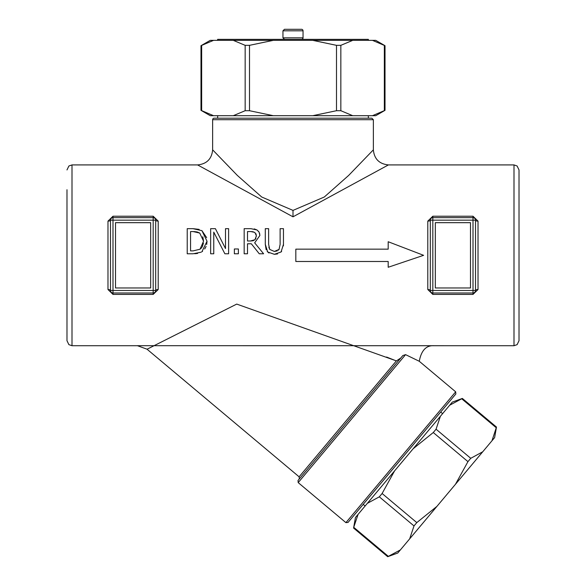 <?xml version="1.0" encoding="UTF-8"?>
<svg xmlns="http://www.w3.org/2000/svg" width="586" height="586" viewBox="0 0 586 586"><rect width="100%" height="100%" fill="white"/><g stroke="black" fill="none" stroke-linecap="round" stroke-linejoin="round"><path stroke-width="0.88" d="M66.98 189.732L66.98 340.708L68.892 344.649L72.005 345.725L72.005 164.915L68.892 165.992L66.98 169.933M158.205 289.528L158.205 221.112L153.18 216.227L112.995 216.227L107.978 221.112L107.978 289.528L112.995 294.414L153.18 294.414L158.205 289.528A2.512 0.952 0 0 0 155.693 290.48L155.693 220.16A2.512 2.512 0 0 0 153.18 217.648L112.995 217.648A2.512 2.512 0 0 0 110.49 220.16A2.512 0.952 0 0 1 107.978 221.112M72.005 164.915L197.577 164.915L293 216.813L388.423 164.915L513.995 164.915L513.995 345.725L517.108 344.649L519.02 340.708L519.02 169.933L517.108 165.992L513.995 164.915M254.251 228.899L257.027 229.99L250.918 228.665M259.598 233.331L259.876 235.484L259.115 232.173L257.027 229.99L258.851 231.756M259.876 235.484L254.668 242.846L259.876 235.484M259.268 253.775L251.328 243.783L259.268 253.775L263.597 253.775L254.668 242.846M224.87 253.775L213.758 232.122L224.87 253.775L228.613 253.775L228.613 228.665L225.5 228.665L225.5 248.545L215.392 228.665L210.645 228.665L210.645 253.775L213.758 253.775L213.758 232.122M202.573 251.277L201.899 251.76L207.026 241.242L206.682 244.487M206.096 246.406L204.726 248.969M193.102 253.775L201.181 252.178M197.585 253.452L194.75 253.738M207.026 241.242L201.936 230.657L192.94 228.665L199.123 229.375M201.936 230.657L206.646 237.63M268.827 247.16L269.707 249.402L274.365 251.46L277.193 250.925M278.357 250.193L279.163 249.218M281.632 251.372L281.06 251.987L283.463 244.333L283.412 245.856M277.537 253.958L274.365 254.309L281.06 251.987M268.974 253.005L267.216 251.467M266.147 249.731L265.29 244.333L267.692 251.987L274.365 254.309M513.995 345.725L137.395 345.689L147.079 349.212L236.729 304.09L396.414 360.91M427.795 221.112L427.795 289.528L432.82 294.414L473.005 294.414L478.022 289.528L478.022 221.112L473.005 216.227L432.82 216.227L427.795 221.112A2.512 0.952 180 0 0 430.307 220.16L430.307 290.48A2.512 2.512 0 0 0 432.82 292.993L473.005 292.993A2.512 2.512 0 0 0 475.51 290.48A2.512 0.952 180 0 1 478.022 289.528M107.978 289.528A2.512 0.952 180 0 1 110.49 290.48A2.512 2.512 0 0 0 112.995 292.993L112.995 290.48L110.49 290.48L110.49 220.16L112.995 220.16L112.995 216.227M158.205 221.112A2.512 0.952 0 0 1 155.693 220.16L153.18 220.16L153.18 292.993A2.512 2.512 0 0 0 155.693 290.48L112.995 290.48L112.995 220.16L153.18 220.16L153.18 216.227M478.022 221.112A2.512 0.952 0 0 1 475.51 220.16A2.512 2.512 0 0 0 473.005 217.648L473.005 220.16L475.51 220.16L475.51 290.48L473.005 290.48L473.005 294.414M427.795 289.528A2.512 0.952 180 0 1 430.307 290.48L432.82 290.48L432.82 217.648A2.512 2.512 0 0 0 430.307 220.16L473.005 220.16L473.005 290.48L432.82 290.48L432.82 294.414M435.332 287.968L435.332 222.673L470.492 222.673L470.492 287.968L435.332 287.968M473.005 216.227L473.005 217.648L432.82 217.648L432.82 216.227M150.668 222.673L150.668 287.968L115.508 287.968L115.508 222.673L150.668 222.673M112.995 294.414L112.995 292.993L153.18 292.993L153.18 294.414M399.93 358.837L400.765 358.031M434.329 345.725C426.344 345.103 421.327 350.289 419.268 361.269L405.571 354.64L402.846 355.548L400.78 358.002L396.348 360.939L386.592 357.042M396.348 360.939L299.116 476.821L299.3 478.945L402.838 355.548L298.01 480.483L402.846 355.548M388.423 164.915C379.281 163.999 374.264 158.974 373.355 149.848L348.648 175.434L324.292 197.013L293 210.396L261.7 197.006L237.345 175.426L212.645 149.848C211.736 158.974 206.719 163.999 197.577 164.915M348.033 522.456L455.864 393.946L455.674 391.822L345.908 522.639L348.033 522.456M365.129 505.982L363.203 504.37L440.687 412.024L442.613 413.643M212.637 149.848L212.637 119.705A1.509 1.509 0 0 1 214.146 118.204L371.854 118.204L214.146 118.204M301.541 29.3L284.459 29.3L301.541 29.3A1.509 1.509 0 0 1 303.043 30.809L303.043 37.841A1.509 1.509 0 0 1 301.541 39.343M283.463 244.333L283.463 228.665L280.123 228.665L280.123 244.413L279.046 249.402L274.365 251.46L269.707 249.402L268.63 244.333L268.63 228.665L265.29 228.665L265.29 244.333M192.94 228.665L187.22 228.665L187.22 253.775L192.999 253.775M199.738 233.06L203.547 241.198L200.046 249.218L193.102 250.889L190.56 250.889L190.56 231.558L193.102 231.558L199.738 233.06L197.24 232.005M196.896 231.917L193.959 231.565M203.547 241.198L202.785 236.729M193.102 250.889L200.046 249.218L201.738 247.651M202.229 246.926L203.445 243.087M423.597 255.32L388.188 241.732L388.188 249.153L295.827 249.153L295.827 261.488L388.188 261.488L388.188 267.267L423.597 255.32M250.64 228.665L244.164 228.665L244.164 253.775L247.504 253.775L247.504 243.783L251.328 243.783M250.823 231.558L254.807 232.408L256.397 235.748L254.969 239.696L250.434 241L247.504 241L247.504 231.558L250.823 231.558M250.434 241L253.027 240.743M253.145 240.714L254.969 239.696L255.979 238.216M256.382 236.312L256.001 233.792M253.269 231.77L250.874 231.558M234.356 253.775L238.385 253.775L238.385 248.977L234.356 248.977L234.356 253.775M217.662 40.353L217.662 39.343L368.338 39.343L368.338 40.353M213.538 40.353L200.983 45.701L210.249 40.353L375.751 40.353L385.017 45.701L372.462 40.353M372.462 115.691L385.017 110.336L375.751 115.691L210.249 115.691L200.983 110.336L213.538 115.691M312.734 115.691L336.496 110.71L340.847 110.71L352.728 115.691M233.272 115.691L245.153 110.71L249.504 110.71L273.266 115.691M491.991 440.745L496.481 427.069L494.621 437.61L455.469 484.278L397.762 553.038L387.705 556.7L400.392 549.91M413.145 448.759L440.394 416.28L436.065 429.201L433.266 432.534L413.145 448.759L394.598 470.866L382.109 493.5L379.31 496.833L367.341 503.345L358.068 514.398L353.732 527.312L353.585 528.067L387.705 556.7M409.665 538.856L414.002 525.935L416.793 522.602L436.922 506.377M455.469 484.278L467.95 461.636L470.748 458.311L482.718 451.791M353.585 528.067L355.438 517.526L358.068 514.398M367.341 503.345L394.598 470.866M449.667 405.234L452.297 402.099L462.354 398.436L449.667 405.234L440.394 416.28M273.266 40.353L249.504 45.334L245.153 45.334L233.272 40.353M352.728 40.353L340.847 45.334L336.496 45.334L312.734 40.353M293 216.813L293 210.396M212.637 119.705L373.363 119.705L371.854 118.204M345.908 522.639L298.193 482.608L405.571 354.64M303.043 37.841L282.957 37.841L284.459 39.343M282.957 37.841L282.957 30.809L303.043 30.809M433.266 432.534L467.95 461.636M416.793 522.602L382.109 493.5M388.423 556.422L353.732 527.312M461.643 398.722L496.327 427.824M379.31 496.833L414.002 525.935M470.748 458.311L436.065 429.201M249.504 110.71L249.504 45.334M245.153 45.334L245.153 110.71M201.657 110.71L201.657 45.334M336.496 45.334L336.496 110.71M340.847 110.71L340.847 45.334M384.343 45.334L384.343 110.71M72.005 345.725L137.395 345.725M147.064 349.234L299.116 476.821M373.363 149.848L373.363 119.705M419.268 361.269L455.674 391.822M298.193 482.608L298.01 480.483M282.957 30.809L284.459 29.3M217.662 115.691L217.662 118.204M368.338 115.691L368.338 118.204M462.354 398.436L496.481 427.069M200.983 45.701L200.983 110.336M385.017 45.701L385.017 110.336"/></g></svg>
